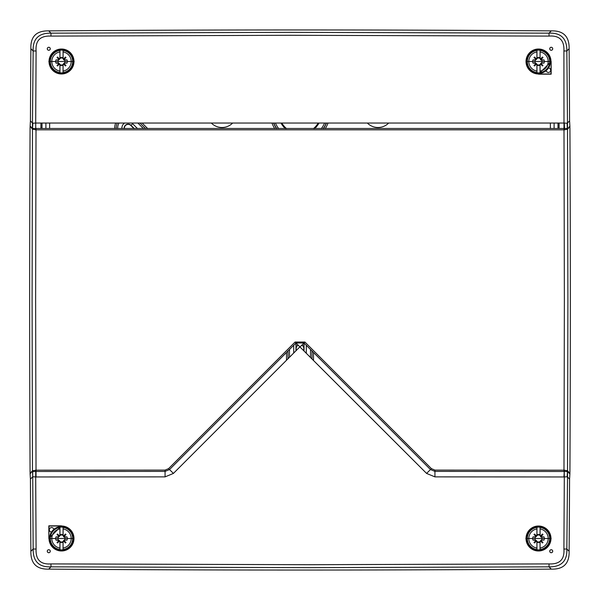 <?xml version="1.0" encoding="UTF-8"?>
<svg xmlns="http://www.w3.org/2000/svg" width="600" height="600" viewBox="0 0 600 600"><rect width="100%" height="100%" fill="white"/><g stroke="black" fill="none" stroke-linecap="round" stroke-linejoin="round"><path stroke-width="0.9" d="M211.417 123.135A15 15 0 0 0 232.575 123.135M49.627 123.045L49.627 128.52M550.373 128.52L550.373 123.045M116.183 128.565A12 12 0 0 1 117.3 123.09M140.078 123.105L145.553 128.587M293.7 345.278L293.7 353.04M306.3 353.04L306.3 345.278M318.968 123.142A21.75 21.75 0 0 1 314.603 128.618M285.397 128.618A21.75 21.75 0 0 1 281.032 123.142M137.49 128.58L132.63 123.72A6.3 6.3 0 0 0 131.91 123.097M124.44 123.097A6.3 6.3 0 0 0 121.882 128.572M288 358.74L288 350.978M312 350.978L312 358.74M554.1 128.52L554.1 123.045M558 128.512L558 123.038M42 123.038L42 128.512M45.9 123.045L45.9 128.52M559.088 128.512L559.088 123.038M40.912 123.038L40.912 128.512M51.285 532.028L51.968 531.352M548.715 67.972L548.033 68.648M303.96 343.043L303.96 348.45A3.96 3.96 0 0 0 301.972 345.022M298.028 345.022A3.96 3.96 0 0 0 296.04 348.45L296.212 350.528M296.04 343.043L296.04 348.45M303.788 350.528L303.788 348.45A3.787 3.787 0 0 0 301.853 345.142M298.147 345.142A3.787 3.787 0 0 0 296.212 348.45M133.935 128.58L130.852 125.498A3.787 3.787 0 0 0 124.403 128.572M304.028 350.767L304.028 343.005M295.972 343.005L295.972 350.767M281.362 123.142A21.465 21.465 0 0 0 285.832 128.618M314.168 128.618A21.465 21.465 0 0 0 318.638 123.142M281.895 123.142A21 21 0 0 0 286.545 128.618M313.455 128.618A21 21 0 0 0 318.105 123.142M134.28 128.58L131.025 125.325A4.027 4.027 0 0 0 124.163 128.572M388.582 123.135A15 15 0 0 1 367.425 123.135M567.6 471.022L566.85 549.007C567.33 561.067 561.382 567.015 549.007 566.85L309.6 567.66L50.992 566.85C38.932 567.33 32.985 561.382 33.15 549.007L32.693 471.525A2.7 1.98 3 0 1 32.468 470.805L36 470.175L165.067 470.092L168.578 468.638L295.072 342.045L304.928 342.045L431.423 468.638L434.933 470.092L564.525 470.183L567.533 470.805L569.91 473.347L569.58 479.1A34096.5 34096.5 0 0 1 569.123 551.28C569.445 563.558 563.498 569.505 551.28 569.123A34096.5 34096.5 0 0 1 48.72 569.123C36.562 569.452 30.615 563.505 30.878 551.28A34096.5 34096.5 0 0 1 30.42 479.1L30.09 473.347L32.468 470.805L32.085 300L32.468 129.195A2.7 1.98 -3 0 1 32.693 128.475L30.142 126.15L30.42 120.9A34096.5 34096.5 0 0 1 30.878 48.72C30.428 36.578 36.375 30.63 48.72 30.878A34096.5 34096.5 0 0 1 551.28 30.878C563.438 30.547 569.385 36.495 569.123 48.72A34096.5 34096.5 0 0 1 569.58 120.9L569.91 126.653L567.533 129.195A2.7 1.98 -177 0 0 567.308 128.475L32.693 128.475M569.91 473.347A34096.8 34096.8 0 0 0 569.91 126.653M434.933 476.88L564.308 476.963L563.903 549.03C564.668 559.463 559.71 564.42 549.03 563.903L309.6 564.713L50.97 563.903C40.537 564.668 35.58 559.71 36.098 549.03L35.693 476.963L165.067 476.88L173.415 473.423L299.873 346.868L426.585 473.423L434.933 476.88L434.94 471.405L563.985 471.487L564.375 300L564 129.825L36 129.825L32.468 129.195L30.142 126.15M30.09 126.653A34096.8 34096.8 0 0 0 30.09 473.347M73.98 61.5A12.48 12.48 0 0 0 61.5 49.02A12.48 12.48 0 0 0 49.02 61.5A12.48 12.48 0 0 0 61.5 73.98A12.48 12.48 0 0 0 73.98 61.5M550.98 538.5A12.48 12.48 0 0 0 538.5 526.02A12.48 12.48 0 0 0 526.02 538.5A12.48 12.48 0 0 0 538.5 550.98A12.48 12.48 0 0 0 550.98 538.5M550.98 61.5A12.48 12.48 0 0 0 538.5 49.02A12.48 12.48 0 0 0 526.02 61.5A12.48 12.48 0 0 0 538.5 73.98L550.98 73.98L551.16 61.5A16796.993 293.145 90 0 1 551.168 74.168A16789.028 293.01 180 0 1 538.5 74.168L551.16 61.5M546.188 70.605A2.25 2.25 0 0 0 550.65 70.2A2.25 2.25 0 0 0 548.52 67.95M49.02 538.5A12.48 12.48 0 0 0 61.5 550.98A12.48 12.48 0 0 0 73.98 538.5A12.48 12.48 0 0 0 61.5 526.02L49.02 526.02L48.84 538.5A16796.993 293.145 -90 0 1 48.832 525.832A16789.028 293.01 0 0 1 61.5 525.832L48.84 538.5M53.812 529.395A2.25 2.25 0 0 0 49.35 529.8A2.25 2.25 0 0 0 51.48 532.05M48.84 61.5L74.168 61.5L48.84 61.5M563.963 123.038L35.693 123.038L36.098 50.97C35.332 40.537 40.29 35.58 50.97 36.098L290.4 35.287L549.03 36.098C559.463 35.332 564.42 40.29 563.903 50.97L564 129.825L564.548 129.81L564.308 123.038L567.158 123.24L567.308 128.475M50.115 49.44L50.273 48.773A1.5 1.5 0 0 0 48.773 47.273A1.5 1.5 0 0 0 47.273 48.773A1.5 1.5 0 0 0 48.773 50.273A1.5 1.5 0 0 0 50.273 48.773M47.43 48.105L47.273 48.773M552.57 49.432L552.727 48.773A1.5 1.5 0 0 0 551.227 47.273A1.5 1.5 0 0 0 549.727 48.773A1.5 1.5 0 0 0 551.227 50.273A1.5 1.5 0 0 0 552.727 48.773M549.885 48.097L549.727 48.773M50.273 551.227A1.5 1.5 0 0 0 48.773 549.727A1.5 1.5 0 0 0 47.273 551.227A1.5 1.5 0 0 0 48.773 552.727A1.5 1.5 0 0 0 50.273 551.227L50.115 551.903M552.727 551.227A1.5 1.5 0 0 0 551.227 549.727A1.5 1.5 0 0 0 549.727 551.227A1.5 1.5 0 0 0 551.227 552.727A1.5 1.5 0 0 0 552.727 551.227L552.57 551.895M47.43 550.567L47.273 551.227M549.885 550.56L549.727 551.227M551.16 538.5L525.832 538.5L551.16 538.5M569.58 479.1L567.255 476.768L564.308 476.963L564.248 471.487L567.548 471.525L569.857 473.85M563.963 476.963L564.248 471.487A2.7 0.435 99.7 0 0 564.525 470.183M567.308 471.525A2.7 1.98 177 0 0 567.533 470.805L567.915 300L567.533 129.195L564.548 129.81M569.58 120.9L567.158 123.24M30.878 48.72L33.15 50.992C32.662 38.932 38.617 32.985 50.992 33.15L290.4 32.34L549.007 33.15C561.067 32.67 567.015 38.617 566.85 50.992L569.123 48.72M563.903 50.97L566.85 50.992L567.54 129.097M563.903 549.03L566.85 549.007L569.123 551.28M36.037 476.963L35.625 300L36.015 128.512M300.127 346.868L304.013 342.99L430.478 469.553L434.94 471.405L434.933 470.092M426.585 473.423L430.478 469.553L426.585 473.423M299.873 346.868L295.987 342.99L304.013 342.99L304.928 342.045M173.415 473.423L169.523 469.553L295.987 342.99L295.072 342.045M165.067 476.88L165.06 471.405L169.523 469.553L168.578 468.638M32.843 476.76L35.693 476.963L35.752 471.487L165.06 471.405L165.067 470.092M35.453 470.19L35.752 471.487L32.693 471.525M50.97 563.903L50.992 566.85L48.72 569.123M36.098 549.03L33.15 549.007L30.878 551.28M549.03 563.903L549.007 566.85L551.28 569.123M35.475 129.817A2.7 0.435 -80.3 0 1 35.752 128.512L35.693 123.038L32.745 123.233L30.42 120.9M32.4 128.977L33.15 50.992L36.098 50.97M30.42 479.1L32.745 476.768L32.46 470.903M32.4 471.022L30.142 473.85M48.72 30.878L50.992 33.15L50.97 36.098M549.03 36.098L549.007 33.15L551.28 30.878M567.6 128.977L569.857 126.15M65.745 65.745L63.802 63.802L63.105 64.32L63.045 72.787A11.4 11.4 0 0 1 59.955 72.787L59.895 64.32L59.617 63.87L57.502 65.985L57.015 65.498L59.13 63.383L55.972 63.105A5.752 5.752 0 0 1 55.972 59.895L58.68 59.895L59.977 58.762L59.955 57.855A3.96 3.96 0 0 1 63.045 57.855L63.03 58.343A3.51 3.51 0 0 0 59.97 58.343M63.082 72.585A11.197 11.197 0 0 0 63.082 50.415L63.105 58.68L63.383 59.13L65.498 57.015L65.985 57.502L63.81 59.895L67.028 59.895A5.752 5.752 0 0 1 67.028 63.105L64.32 63.105L63.03 64.657A3.51 3.51 0 0 1 59.97 64.657L59.895 64.32M57.255 57.255L59.198 59.198L59.895 58.68L59.955 50.213L59.955 57.855M59.617 59.13L57.502 57.015L57.015 57.502L59.13 59.617M63.383 63.87L65.498 65.985L65.985 65.498L63.87 63.383M63.383 59.13L63.727 59.977L64.657 59.97A3.51 3.51 0 0 1 64.657 63.03L64.32 63.105M63.03 58.343L63.727 59.273M59.273 59.273L58.68 59.895M63.727 63.727L64.238 63.023M59.13 63.383L59.977 64.238M59.273 63.727L58.343 63.03A3.51 3.51 0 0 1 58.343 59.97L58.762 59.977M67.028 63.105L64.657 63.03M65.745 57.255L63.81 59.677M59.617 63.87L57.255 65.745M63.045 57.855L63.082 50.415M63.045 72.787L63.045 65.145A3.96 3.96 0 0 1 59.955 65.145L59.97 64.657M63.03 64.657L63.045 65.145M55.972 59.895L58.343 59.97M58.343 63.03L55.972 63.105M64.657 59.97L67.028 59.895M59.955 65.145L59.955 72.787M59.955 50.213A11.4 11.4 0 0 1 63.045 50.213M542.745 65.745L540.803 63.802L540.105 64.32L540.045 72.787A11.4 11.4 0 0 1 536.955 72.787L536.895 64.32L536.618 63.87L534.502 65.985L534.015 65.498L536.13 63.383L532.972 63.105A5.752 5.752 0 0 1 532.972 59.895L535.68 59.895L536.977 58.762L536.955 57.855A3.96 3.96 0 0 1 540.045 57.855L540.03 58.343A3.51 3.51 0 0 0 536.97 58.343M540.082 72.585A11.197 11.197 0 0 0 540.082 50.415L540.105 58.68L540.382 59.13L542.498 57.015L542.985 57.502L540.81 59.895L544.028 59.895A5.752 5.752 0 0 1 544.028 63.105L541.32 63.105L540.03 64.657A3.51 3.51 0 0 1 536.97 64.657L536.895 64.32M534.255 57.255L536.197 59.198L536.895 58.68L536.955 50.213L536.955 57.855M536.618 59.13L534.502 57.015L534.015 57.502L536.13 59.617M540.382 63.87L542.498 65.985L542.985 65.498L540.87 63.383M540.382 59.13L540.727 59.977L541.658 59.97A3.51 3.51 0 0 1 541.658 63.03L541.32 63.105M540.03 58.343L540.727 59.273M536.273 59.273L535.68 59.895M540.727 63.727L541.237 63.023M536.13 63.383L536.977 64.238M536.273 63.727L535.342 63.03A3.51 3.51 0 0 1 535.342 59.97L535.763 59.977M544.028 63.105L541.658 63.03M542.745 57.255L540.81 59.677M536.618 63.87L534.255 65.745M540.045 57.855L540.082 50.415M540.045 72.787L540.045 65.145A3.96 3.96 0 0 1 536.955 65.145L536.97 64.657M540.03 64.657L540.045 65.145M532.972 59.895L535.342 59.97M535.342 63.03L532.972 63.105M541.658 59.97L544.028 59.895M536.955 65.145L536.955 72.787M536.955 50.213A11.4 11.4 0 0 1 540.045 50.213M65.745 542.745L63.802 540.803L63.105 541.32L63.045 549.787A11.4 11.4 0 0 1 59.955 549.787L59.895 541.32L59.617 540.87L57.502 542.985L57.015 542.498L59.13 540.382L55.972 540.105A5.752 5.752 0 0 1 55.972 536.895L58.68 536.895L59.977 535.763L59.955 534.855A3.96 3.96 0 0 1 63.045 534.855L63.03 535.342A3.51 3.51 0 0 0 59.97 535.342M63.082 549.585A11.197 11.197 0 0 0 63.082 527.415L63.105 535.68L63.383 536.13L65.498 534.015L65.985 534.502L63.81 536.895L67.028 536.895A5.752 5.752 0 0 1 67.028 540.105L64.32 540.105L63.03 541.658A3.51 3.51 0 0 1 59.97 541.658L59.895 541.32M57.255 534.255L59.198 536.197L59.895 535.68L59.955 527.213L59.955 534.855M59.617 536.13L57.502 534.015L57.015 534.502L59.13 536.618M63.383 540.87L65.498 542.985L65.985 542.498L63.87 540.382M63.383 536.13L63.727 536.977L64.657 536.97A3.51 3.51 0 0 1 64.657 540.03L64.32 540.105M63.03 535.342L63.727 536.273M59.273 536.273L58.68 536.895M63.727 540.727L64.238 540.023M59.13 540.382L59.977 541.237M59.273 540.727L58.343 540.03A3.51 3.51 0 0 1 58.343 536.97L58.762 536.977M67.028 540.105L64.657 540.03M65.745 534.255L63.81 536.678M59.617 540.87L57.255 542.745M63.045 534.855L63.082 527.415M63.045 549.787L63.045 542.145A3.96 3.96 0 0 1 59.955 542.145L59.97 541.658M63.03 541.658L63.045 542.145M55.972 536.895L58.343 536.97M58.343 540.03L55.972 540.105M64.657 536.97L67.028 536.895M59.955 542.145L59.955 549.787M59.955 527.213A11.4 11.4 0 0 1 63.045 527.213M542.745 542.745L540.803 540.803L540.105 541.32L540.045 549.787A11.4 11.4 0 0 1 536.955 549.787L536.895 541.32L536.618 540.87L534.502 542.985L534.015 542.498L536.13 540.382L532.972 540.105A5.752 5.752 0 0 1 532.972 536.895L535.68 536.895L536.977 535.763L536.955 534.855A3.96 3.96 0 0 1 540.045 534.855L540.03 535.342A3.51 3.51 0 0 0 536.97 535.342M540.082 549.585A11.197 11.197 0 0 0 540.082 527.415L540.105 535.68L540.382 536.13L542.498 534.015L542.985 534.502L540.81 536.895L544.028 536.895A5.752 5.752 0 0 1 544.028 540.105L541.32 540.105L540.03 541.658A3.51 3.51 0 0 1 536.97 541.658L536.895 541.32M534.255 534.255L536.197 536.197L536.895 535.68L536.955 527.213L536.955 534.855M536.618 536.13L534.502 534.015L534.015 534.502L536.13 536.618M540.382 540.87L542.498 542.985L542.985 542.498L540.87 540.382M540.382 536.13L540.727 536.977L541.658 536.97A3.51 3.51 0 0 1 541.658 540.03L541.32 540.105M540.03 535.342L540.727 536.273M536.273 536.273L535.68 536.895M540.727 540.727L541.237 540.023M536.13 540.382L536.977 541.237M536.273 540.727L535.342 540.03A3.51 3.51 0 0 1 535.342 536.97L535.763 536.977M544.028 540.105L541.658 540.03M542.745 534.255L540.81 536.678M536.618 540.87L534.255 542.745M540.045 534.855L540.082 527.415M540.045 549.787L540.045 542.145A3.96 3.96 0 0 1 536.955 542.145L536.97 541.658M540.03 541.658L540.045 542.145M532.972 536.895L535.342 536.97M535.342 540.03L532.972 540.105M541.658 536.97L544.028 536.895M536.955 542.145L536.955 549.787M536.955 527.213A11.4 11.4 0 0 1 540.045 527.213M114.683 128.565A13.5 13.5 0 0 1 115.665 123.09M142.2 123.105L147.675 128.587M274.74 128.618A29.963 29.963 0 0 1 271.995 123.142M286.5 360.24L286.5 352.478M313.5 352.478L313.5 360.24M328.005 123.142A29.963 29.963 0 0 1 325.26 128.618M117.683 128.572A10.5 10.5 0 0 1 118.98 123.09M137.955 123.105L143.43 128.58M310.5 349.478L310.5 357.24M289.5 357.24L289.5 349.478M278.647 128.618A26.753 26.753 0 0 1 275.46 123.142M324.54 123.142A26.753 26.753 0 0 1 321.353 128.618M326.4 123.142A28.463 28.463 0 0 1 323.46 128.618M326.168 123.142A28.253 28.253 0 0 1 323.197 128.618M276.54 128.618A28.463 28.463 0 0 1 273.6 123.142M276.803 128.618A28.253 28.253 0 0 1 273.832 123.142M132.63 123.72L130.852 125.498M567.54 470.903A2.7 2.647 165.6 0 1 567.465 471.495L567.158 476.76M431.423 468.638L430.478 469.553M32.843 123.24L32.535 128.505A2.7 2.647 -14.4 0 0 32.46 129.097M59.918 50.415A11.197 11.197 0 0 0 59.918 72.585M49.582 61.5A11.918 11.918 0 0 0 61.5 73.418A11.918 11.918 0 0 0 73.418 61.5A11.918 11.918 0 0 0 61.5 49.582A11.918 11.918 0 0 0 49.582 61.5L73.418 61.5L49.582 61.5M63.105 71.07A9.705 9.705 0 0 0 63.105 51.93M59.895 51.93A9.705 9.705 0 0 0 59.895 71.07M536.918 50.415A11.197 11.197 0 0 0 536.918 72.585M526.582 61.5A11.918 11.918 0 0 0 538.5 73.418A11.918 11.918 0 0 0 550.418 61.5A11.918 11.918 0 0 0 538.5 49.582A11.918 11.918 0 0 0 526.582 61.5L550.418 61.5L526.582 61.5M540.105 71.07A9.705 9.705 0 0 0 540.105 51.93M536.895 51.93A9.705 9.705 0 0 0 536.895 71.07M59.918 527.415A11.197 11.197 0 0 0 59.918 549.585M49.582 538.5A11.918 11.918 0 0 0 61.5 550.418A11.918 11.918 0 0 0 73.418 538.5A11.918 11.918 0 0 0 61.5 526.582A11.918 11.918 0 0 0 49.582 538.5L73.418 538.5L49.582 538.5M63.105 548.07A9.705 9.705 0 0 0 63.105 528.93M59.895 528.93A9.705 9.705 0 0 0 59.895 548.07M536.918 527.415A11.197 11.197 0 0 0 536.918 549.585M526.582 538.5A11.918 11.918 0 0 0 538.5 550.418A11.918 11.918 0 0 0 550.418 538.5A11.918 11.918 0 0 0 538.5 526.582A11.918 11.918 0 0 0 526.582 538.5L550.418 538.5L526.582 538.5M540.105 548.07A9.705 9.705 0 0 0 540.105 528.93M536.895 528.93A9.705 9.705 0 0 0 536.895 548.07"/></g></svg>
